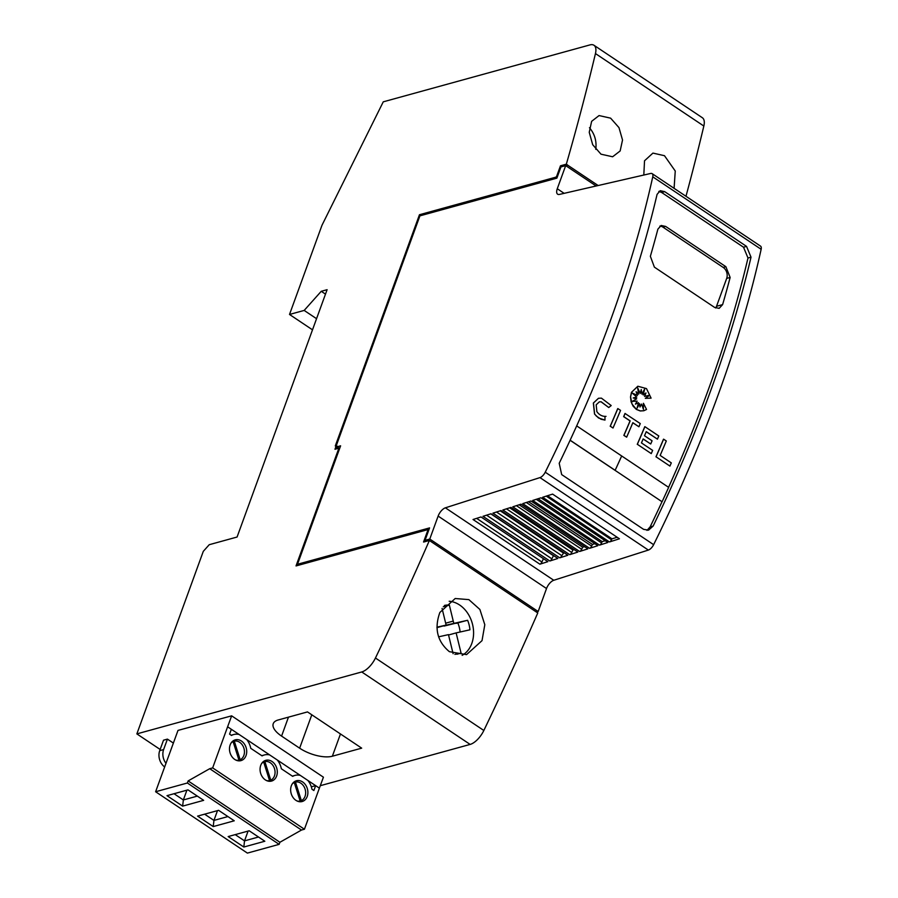 <?xml version="1.0" encoding="UTF-8"?>
<svg xmlns="http://www.w3.org/2000/svg" width="898" height="898" viewBox="0 0 898 898"><rect width="100%" height="100%" fill="white"/><g stroke="black" fill="none" stroke-linecap="round" stroke-linejoin="round"><path stroke-width="1.35" d="M718.49 393.919A815.855 375.42 -56.2 0 0 761.145 249.296A6.522 3.008 -56.2 0 0 760.516 246.108L652.128 173.64A6.522 3.008 123.8 0 1 652.756 176.827A815.855 375.42 123.8 0 1 610.101 321.462A815.855 375.42 123.8 0 1 545.243 472.202A6.522 3.008 123.8 0 1 539.967 477.601L648.356 550.07A6.522 3.008 -56.2 0 0 653.632 544.671A815.855 375.42 -56.2 0 0 718.49 393.919M617.33 326.288A815.855 375.42 -56.2 0 0 657.078 194.372L660.221 190.679L664.666 191.644L746.552 246.4L751.02 257.176A815.855 375.42 123.8 0 1 711.261 389.092A815.855 375.42 123.8 0 1 653.149 526.071L648.536 530.157L643.574 529.337L561.677 474.593L559.207 463.267A815.855 375.42 -56.2 0 0 617.33 326.288M658.829 191.397L661.635 192.475L743.533 247.231L747.989 258.007A815.855 375.42 123.8 0 1 708.241 389.923A815.855 375.42 123.8 0 1 668.583 487.322M662.017 501.724L615.051 470.328L662.017 501.724A815.855 375.42 123.8 0 1 650.118 526.902L646.987 530.37M654.384 267.144L650.365 256.3A815.855 375.42 -56.2 0 0 657.886 229.147L661.164 225.477L665.654 226.431L725.876 266.684L730.141 277.46A815.855 375.42 123.8 0 1 722.621 304.613L719.163 308.34L714.595 307.408L654.384 267.144M599.269 401.877L601.054 401.799L608.743 407.524L601.144 401.765L599.336 401.855L596.171 404.818L596.901 411.711M604.949 416.403L604.994 420.084L601.043 419.243L596.407 416.144L594.622 414.023L593.455 403L598.506 398.274L601.413 398.14L611.201 405.548L608.743 407.524M604.994 420.084L598.517 417.985L594.532 414.057L593.354 403.034L598.45 398.297M631.586 392.258L637.849 386.241L646.481 388.598L651.095 398.128L645.426 398.319L649.692 395.199L644.618 396.366A815.855 375.42 -56.2 0 0 645.976 392.954L643.192 394.997L644.73 388.8L641.935 394.155L641.228 389.541L640.252 393.447L637.647 387.869L638.59 394.143L636.121 391.708L637.457 395.457L632.203 393.021L636.783 397.129L633.225 397.949L636.727 398.791L632.203 401.406L637.165 401.125L635.425 404.145L638.5 402.674L637.064 408.197L639.645 403.741L639.971 407.041L641.565 404.066L643.417 409.353L643.439 403.281L646.538 409.454L643.855 410.734L640.353 410.925L636.446 409.387L632.024 404.055L630.609 396.905L631.586 392.258M645.853 393.043A815.855 375.42 -56.2 0 1 644.528 396.4L649.591 395.221L645.325 398.342L651.095 398.128M643.81 410.745L640.252 410.958L636.356 409.409L633.135 406.199L631.092 401.81L630.508 396.927L631.485 392.291L637.805 386.263M449.191 601.256A28.556 22.383 -105.4 0 1 471.798 643.462A28.556 22.383 -105.4 0 1 462.144 655.338M439.874 612.458L455.185 598.517L468.868 599.628L479.891 609.461L484.808 624.705L482.024 640.644L466.556 654.62L449.382 651.679C437.281 641.531 434.116 628.454 439.874 612.458M589.47 127.729C594.712 133.993 596.811 141.199 595.767 149.36M610.629 118.166L618.98 127.617L622.527 139.998L620.148 150.965L612.627 156.768L600.998 154.187L592.691 144.713L589.234 132.298L591.636 121.331L599.067 115.561L610.629 118.166M643.81 175.031L644.528 160.787L652.925 153.098L664.486 155.702L675.251 171.013L674.095 188.322M232.099 741.748L234.288 741.142A9.788 7.678 74.6 0 1 239.665 742.287A9.788 7.678 74.6 0 1 244.458 751.514A9.788 7.678 74.6 0 1 240.181 759.73L234.288 741.142M231.987 741.86L233.076 741.557A9.788 7.678 74.6 0 0 231.089 743.005M293.276 782.652L295.464 782.046A9.788 7.678 74.6 0 1 300.852 783.191A9.788 7.678 74.6 0 1 305.646 792.418A9.788 7.678 74.6 0 1 301.358 800.634L295.464 782.046M293.163 782.764L294.252 782.461A9.788 7.678 74.6 0 0 292.277 783.909M262.687 762.2L264.876 761.594A9.788 7.678 74.6 0 1 270.264 762.739A9.788 7.678 74.6 0 1 275.057 771.966A9.788 7.678 74.6 0 1 270.769 780.182L264.876 761.594M262.575 762.312L263.664 762.009A9.788 7.678 74.6 0 0 261.688 763.457M165.962 763.311A12.235 9.586 -105.4 0 1 163.627 749.561L167.432 739.11L163.526 740.188L159.721 750.638A12.235 9.586 74.6 0 0 164.648 766.926M167.432 739.11L173.336 743.061M557.355 176.794L556.648 176.322L560.475 165.804L566.335 164.188A1876.461 863.449 123.8 0 0 595.453 53.566A16.321 7.51 123.8 0 0 593.971 45.27A16.321 7.51 123.8 0 0 589.975 44.9L383.255 101.833L321.978 225.275L289.515 314.457L304.175 310.427L321.248 291.3L327.108 289.695L237.083 537.026L209.234 544.704L203.296 551.35L136.855 733.89L160.147 749.46M231.65 715.841L177.995 730.411L155.612 791.744L187.368 783L188.131 780.912L209.717 768.699L212.658 767.891L227.609 726.796L246.703 739.548A16.321 12.785 -105.4 0 1 250.767 748.326L262.093 755.892A16.321 12.785 -105.4 0 1 264.349 754.96A16.321 12.785 -105.4 0 1 269.703 754.937L277.291 760A16.321 12.785 -105.4 0 1 281.355 768.778L292.681 776.343A16.321 12.785 -105.4 0 1 294.937 775.412A16.321 12.785 -105.4 0 1 300.291 775.389L307.879 780.452A16.321 12.785 -105.4 0 1 311.954 789.23L313.873 790.521L315.647 785.649L319.385 788.141L323.426 777.197L231.65 715.841L227.609 726.796M155.612 791.744L247.388 853.1L279.143 844.356L279.907 842.268L301.492 830.044L304.422 829.236L319.385 788.141M231.347 729.288L229.574 734.149L231.504 735.44A16.321 12.785 -105.4 0 1 233.761 734.508A16.321 12.785 -105.4 0 1 239.115 734.485M304.422 829.236L212.658 767.891M265.337 779.891A10.765 8.441 74.6 0 0 271.544 781.08A10.765 8.441 74.6 0 0 277.302 772.336A10.765 8.441 74.6 0 0 272.027 761.493A10.765 8.441 74.6 0 0 265.819 760.314A10.765 8.441 74.6 0 0 260.061 769.047A10.765 8.441 74.6 0 0 265.337 779.891M295.925 800.343A10.765 8.441 74.6 0 0 302.132 801.532A10.765 8.441 74.6 0 0 307.891 792.788A10.765 8.441 74.6 0 0 302.615 781.945A10.765 8.441 74.6 0 0 296.407 780.766A10.765 8.441 74.6 0 0 290.649 789.499A10.765 8.441 74.6 0 0 295.925 800.343M234.748 759.439A10.765 8.441 74.6 0 0 240.956 760.628A10.765 8.441 74.6 0 0 246.714 751.895A10.765 8.441 74.6 0 0 241.439 741.041A10.765 8.441 74.6 0 0 235.231 739.862A10.765 8.441 74.6 0 0 229.473 748.595A10.765 8.441 74.6 0 0 234.748 759.439M268.693 781.238A10.765 8.441 74.6 0 0 269.31 780.676M264.113 761.807A10.765 8.441 74.6 0 0 263.294 761.639M266.38 780.497A9.788 7.678 74.6 0 0 269.557 780.598L263.664 762.009M267.885 781.069L269.557 780.598M269.535 780.53L270.769 780.182M299.281 801.69A10.765 8.441 74.6 0 0 299.898 801.128M294.701 782.259A10.765 8.441 74.6 0 0 293.882 782.091M296.969 800.949A9.788 7.678 74.6 0 0 300.145 801.05L294.252 782.461M298.473 801.521L300.145 801.05M300.123 800.982L301.358 800.634M238.105 760.786A10.765 8.441 74.6 0 0 238.711 760.224M233.514 741.355A10.765 8.441 74.6 0 0 232.705 741.187M233.076 741.557L238.969 760.146A9.788 7.678 74.6 0 1 235.781 760.045M237.285 760.617L238.969 760.146M238.947 760.078L240.181 759.73M187.368 783L279.143 844.356M249.173 830.773L228.171 836.566L243.829 847.027L264.831 841.246L249.173 830.773M187.996 789.87L166.994 795.662L182.642 806.123L203.655 800.343L187.996 789.87M213.23 826.575L234.243 820.794L218.584 810.322L197.582 816.114L213.23 826.575L213.937 820.413L217.496 810.625M235.197 834.624L244.525 840.865L248.084 831.077M258.501 837.015L244.525 840.865L243.829 847.027M174.021 793.72L183.349 799.961L186.907 790.173M182.642 806.123L183.349 799.961L197.324 796.111M204.609 814.172L213.937 820.413L227.912 816.563M301.492 830.044L209.717 768.699M279.907 842.268L188.131 780.912M311.314 786.794L315.647 785.649L307.879 780.452M246.703 739.548L269.703 754.937M277.291 760L300.291 775.389M281.579 736.102A24.471 10.215 20 0 1 273.239 723.687A24.471 10.215 20 0 1 278.167 719.983L307.486 711.912L361.681 748.146L332.361 756.217A24.471 10.215 20 0 1 299.64 748.18L281.579 736.102L288.471 717.143M443.298 606.756L449.348 605.084L453.816 623.392L467.611 620.294A24.471 19.184 -105.4 0 1 469.923 629.812L456.128 632.899L461.067 653.115L454.904 654.361M448.551 634.987L456.128 632.899M456.936 654.249L461.067 653.115M453.108 653.699L448.461 634.628L438.594 636.839M436.956 627.174L446.138 625.109L442.074 608.462M436.967 627.635L446.138 625.109M444.375 605.454A24.471 19.184 -105.4 0 1 449.348 605.084M443.949 625.715L453.816 623.392M444.039 626.086L467.611 620.294M460.113 632.012A24.471 19.184 74.6 0 0 457.834 622.988M685.982 196.269A1876.461 863.449 -56.2 0 0 703.841 126.034A16.321 7.51 -56.2 0 0 702.359 117.739L593.971 45.27M566.335 164.188L567.536 164.996A1876.461 863.449 123.8 0 1 567.525 165.064L598.135 185.527M671.311 462.885A815.855 375.42 123.8 0 1 669.93 466.084L656.056 456.813A815.855 375.42 -56.2 0 0 663.6 439.167L666.305 440.985A815.855 375.42 123.8 0 1 660.153 455.421L671.311 462.885M656.056 456.813L669.93 466.084M655.955 456.835A815.855 375.42 -56.2 0 0 663.499 439.201L663.6 439.167M643.327 409.073L643.439 403.281M639.96 406.917L641.565 404.066M637.131 407.939L639.645 403.741M635.436 404.122L638.5 402.674M636.783 397.129L633.236 397.96M637.457 395.457L632.372 393.167M638.59 394.143L636.188 391.898M640.252 393.447L637.692 388.217M641.935 394.155L641.172 389.788M643.192 394.997L644.562 389.137M596.777 411.52C599.235 414.966 602.322 416.582 606.027 416.369M613.008 428.032L610.303 426.224A815.855 375.42 -56.2 0 0 617.835 408.579L620.552 410.386A815.855 375.42 123.8 0 1 613.008 428.032L610.303 426.224M610.202 426.247A815.855 375.42 -56.2 0 0 617.734 408.601L617.835 408.579M626.658 437.158L623.852 435.373A815.855 375.42 -56.2 0 0 630.048 420.926L623.661 416.65A815.855 375.42 -56.2 0 0 625.008 413.462L640.274 423.575A815.855 375.42 123.8 0 1 638.927 426.763L632.854 422.711A815.855 375.42 123.8 0 1 626.658 437.158L623.953 435.35A815.855 375.42 -56.2 0 0 630.149 420.893L623.762 416.627A815.855 375.42 -56.2 0 0 625.109 413.439M632.832 422.778L638.927 426.763M651.252 453.602L637.356 444.308A815.855 375.42 -56.2 0 0 644.887 426.662L658.784 435.957A815.855 375.42 123.8 0 1 657.448 439.144L646.257 431.669A815.855 375.42 123.8 0 1 644.517 435.743L652.083 440.795A815.855 375.42 123.8 0 1 650.713 443.994L643.159 438.942A815.855 375.42 123.8 0 1 641.453 442.916L652.644 450.392A815.855 375.42 123.8 0 1 651.252 453.602L637.356 444.308M650.713 443.994L643.125 439.021M657.448 439.144L646.223 431.736M637.254 444.33A815.855 375.42 -56.2 0 0 644.786 426.685L644.887 426.662M659.862 226.094A8.161 6.398 -105.4 0 1 662.982 227.16L723.204 267.424A8.161 6.398 -105.4 0 1 726.684 278.414L716.537 306.285A8.161 6.398 -105.4 0 1 715.65 307.992M576.684 425.888L621.674 455.971A815.855 375.42 123.8 0 1 621.674 455.971L668.651 487.367A815.855 375.42 123.8 0 1 662.107 501.701M615.051 470.339L570.095 440.278M570.129 440.211L615.141 470.305A815.855 375.42 -56.2 0 0 621.674 455.971M607.834 542.482L599.527 545.142L532.694 500.455L541 497.795L607.834 542.482M605.241 540.742L602.188 541.617L601.581 542.953A2.447 1.123 123.8 0 1 599.527 545.142M597.844 545.681L589.593 548.319L522.748 503.632L530.999 500.994L597.844 545.681M594.903 543.705L592.411 544.424L591.647 546.13A2.447 1.123 123.8 0 1 589.593 548.319M587.842 548.869L579.648 551.495L512.803 506.809L521.008 504.182L587.842 548.869M584.553 546.669L582.645 547.219L581.702 549.307A2.447 1.123 123.8 0 1 579.648 551.495M577.852 552.068L569.702 554.672L502.858 509.974L511.007 507.381L577.852 552.068M574.215 549.632L572.868 550.025L571.757 552.483A2.447 1.123 123.8 0 1 569.702 554.672M567.862 555.256L559.757 557.838L492.923 513.151L501.017 510.569L567.862 555.256M563.877 552.596L561.811 555.66A2.447 1.123 123.8 0 1 559.757 557.838M557.86 558.455L549.823 561.014L482.978 516.328L491.015 513.757L557.86 558.455M553.538 555.559L551.877 558.837A2.447 1.123 123.8 0 1 549.823 561.014M547.87 561.643L539.878 564.191L473.033 519.504L481.025 516.956L547.87 561.643M543.436 558.679L541.932 562.013A2.447 1.123 123.8 0 1 539.878 564.191M619.429 538.789L609.473 541.965L542.628 497.279L552.584 494.102L619.429 538.789M617.173 537.285L611.965 538.822L611.527 539.777A2.447 1.123 123.8 0 1 609.473 541.965M547.499 495.718L611.965 538.822M538.048 498.738L602.188 541.617M528.596 501.758L592.411 544.424M519.156 504.777L582.645 547.219M509.705 507.797L572.868 550.025M500.253 510.816L563.091 552.82M490.802 513.836L553.314 555.626M339.669 448.428L337.199 446.766L336.492 445.082L419.916 215.857L556.872 178.141L560.947 166.927L565.684 165.625L557.276 188.748A8.161 3.749 123.8 0 0 557.624 194.181A8.161 3.749 123.8 0 0 559.454 194.417L650.668 173.46A6.522 3.008 123.8 0 1 652.128 173.64M565.684 165.625L596.137 185.987M337.199 446.766L340.611 445.823L297.507 564.27L298.708 565.078L429.109 529.169M297.507 564.27L429.57 527.901L425.035 540.36L426.157 541.382M536.364 612.009L538.16 611.516L546.523 588.538A8.161 3.749 123.8 0 1 553.774 580.276L648.356 550.07M425.035 540.36L429.772 539.047L538.16 611.516M429.772 539.047L438.134 516.081A8.161 3.749 123.8 0 1 445.386 507.819L539.967 477.601M424.608 541.808L423.553 542.022L428.088 529.562L428.795 530.033M136.855 733.89L361.737 671.962A16.321 7.51 123.8 0 0 375.454 658.01A1876.461 863.449 123.8 0 0 429.379 540.495L424.529 541.752M337.345 446.867L336.974 447.855L335.302 445.924L419.456 214.734L420.612 215.666M428.088 529.562L296.026 565.931L338.625 448.888L338.389 448.327L334.965 449.258L335.773 447.058M567.525 165.064L562.698 166.444M425.529 540.686L425.181 541.651M298.001 564.606L297.687 565.471M338.625 448.888L339.332 449.359M335.302 445.924L336.974 447.855M336.817 445.868L336.503 446.733M419.456 214.734L555.907 177.153L556.973 177.86M556.917 178.006L420.657 215.542M567.536 164.996L561.632 166.736M560.475 165.804L561.688 166.613M338.389 448.327L339.455 449.034M556.648 176.322L555.907 177.153M289.515 314.457L312.504 329.824M304.175 310.427L316.556 318.7M321.248 291.3L325.491 294.14M320.283 785.694L470.137 744.42A16.321 7.51 -56.2 0 0 483.842 730.478A1876.461 863.449 -56.2 0 0 537.767 612.952L429.379 540.495M652.756 176.827L761.145 249.296M661.635 192.475L664.666 191.644M650.118 526.902L653.149 526.071M743.533 247.231L746.552 246.4M159.721 750.638L163.627 749.561M332.361 756.217L340.465 733.958M299.64 748.18L311.797 714.797M445.666 623.178L453.254 621.09M456.128 623.369L465.894 620.686M595.453 53.566L703.841 126.034M723.204 267.424L725.876 266.684M662.982 227.16L665.654 226.431M726.684 278.414L730.141 277.46M716.537 306.285L722.621 304.613M747.989 258.007L751.02 257.176M546.231 496.123L611.527 539.777M536.286 499.299L601.581 542.953M526.351 502.476L591.647 546.13M516.406 505.653L581.702 549.307M506.461 508.829L571.757 552.483M496.515 512.006L561.811 555.66M486.581 515.183L551.877 558.837M476.636 518.359L541.932 562.013M545.243 472.202L653.632 544.671M557.276 188.748L564.135 193.339M438.134 516.081L546.523 588.538M445.386 507.819L553.774 580.276M361.737 671.962L470.137 744.42M375.454 658.01L483.842 730.478M231.179 735.226L233.761 734.508M261.767 755.678L264.349 754.96M292.355 776.13L294.937 775.412"/></g></svg>
